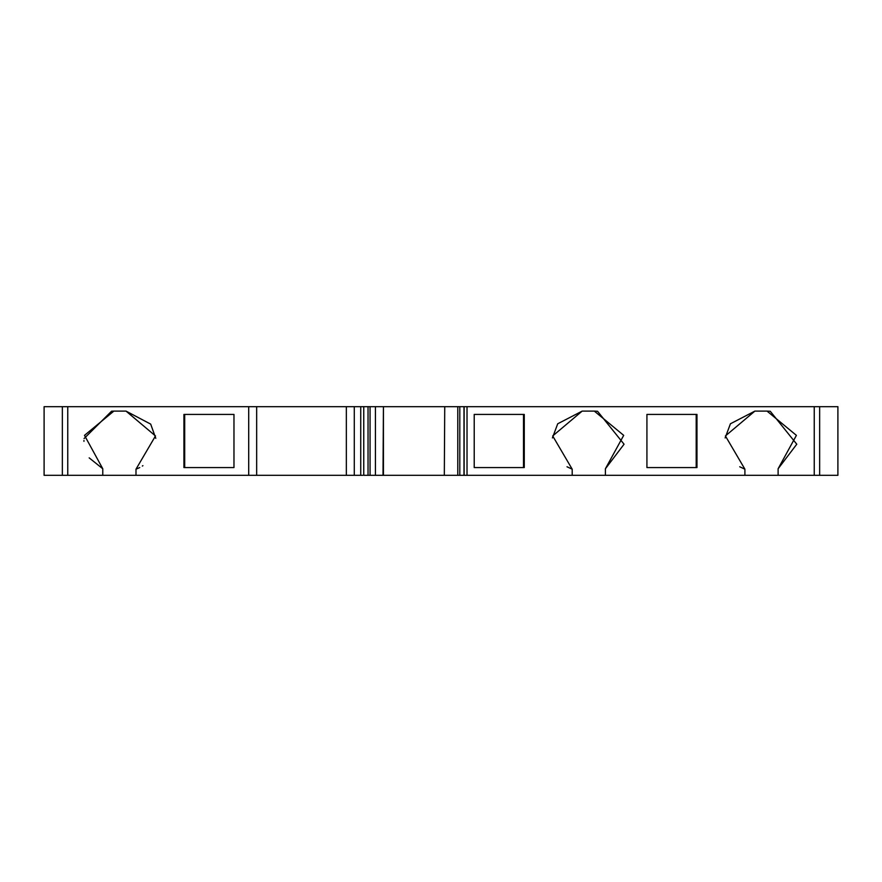 <?xml version="1.0" encoding="UTF-8"?>
<svg xmlns="http://www.w3.org/2000/svg" width="882" height="882" viewBox="0 0 882 882"><rect width="100%" height="100%" fill="white"/><g stroke="black" fill="none" stroke-linecap="round" stroke-linejoin="round"><path stroke-width="1.32" d="M444.737 406.679L444.319 475.321L444.737 406.679L463.987 406.679L463.987 475.321L444.737 475.321M444.319 475.321L383.427 475.321L383.427 406.679L383.008 475.321L363.759 475.321L363.759 406.679L383.008 406.679M363.605 406.679L360.738 406.679L360.738 475.321L362.656 475.321M467.019 406.679L464.141 406.679L464.141 475.321L467.019 475.321L467.019 406.679L819.654 406.679L819.654 475.321L467.019 475.321M256.662 475.321L44.1 475.321L44.1 406.679L256.662 406.679L256.662 475.321L360.738 475.321M819.654 406.679L837.9 406.679L837.9 475.321L819.654 475.321M383.427 406.679L444.319 406.679M465.101 406.679L464.141 406.679L465.101 406.679M256.662 406.679L360.738 406.679M102.775 475.321L102.775 468.761L84.496 435.366L113.844 411.111L126.027 411.111L155.486 435.951L135.993 469.18L135.993 475.321M248.702 475.321L248.702 406.679M183.919 414.43L233.973 414.43L233.973 467.57L183.919 467.57L183.919 414.43M778.111 475.321L778.111 468.761L796.402 435.366L767.042 411.111L754.871 411.111L725.401 435.951L744.904 469.18L744.904 475.321M778.111 468.761L796.766 444.219L770.262 411.277L767.042 411.111M754.871 411.111L730.428 423.779L725.136 437.935M739.722 466.776L744.904 469.18M605.405 475.321L605.405 468.761L623.695 435.366L594.336 411.111L582.153 411.111L552.694 435.951L572.197 469.18L572.197 475.321M605.405 468.761L624.059 444.219L597.544 411.277L594.336 411.111M582.153 411.111L557.722 423.779L552.419 437.935M567.016 466.776L572.197 469.18M646.925 414.43L646.925 467.57L696.978 467.57L696.978 414.43L646.925 414.43M696.196 467.57L696.196 414.43M474.218 414.43L474.218 467.57L524.272 467.57L524.272 414.43L474.218 414.43M523.489 467.57L523.489 414.43M354.288 475.321L354.288 406.679M346.339 475.321L346.339 406.679M135.993 469.18L139.731 467.57M142.355 466.038L142.906 465.674M155.794 438.332L150.69 424.121L126.027 411.111M113.844 411.111L111.573 411.199L84.055 438.575M83.955 440.504L83.955 441.32M89.17 457.868L102.775 468.761M184.691 414.43L184.691 467.57M67.76 406.679L67.76 475.321M814.24 406.679L814.24 475.321M459.809 406.679L459.809 475.321M457.78 406.679L457.78 475.321M375.434 406.679L375.434 475.321M370.054 406.679L370.054 475.321M368.037 406.679L368.037 475.321M62.346 406.679L62.346 475.321"/></g></svg>
